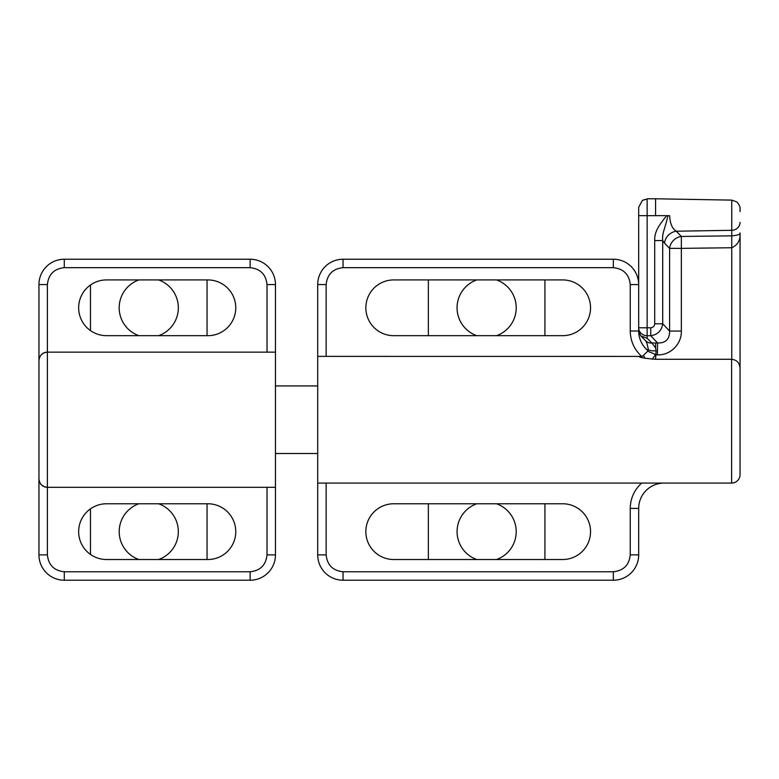 <?xml version="1.0" encoding="UTF-8"?>
<svg xmlns="http://www.w3.org/2000/svg" width="779" height="779" viewBox="0 0 779 779"><rect width="100%" height="100%" fill="white"/><g stroke="black" fill="none" stroke-linecap="round" stroke-linejoin="round"><path stroke-width="1.17" d="M740.05 464.07L740.05 368.214C739.661 362.897 736.846 359.917 731.608 359.285L655.577 359.285C645.314 358.467 639.686 357.503 638.683 356.402L317.705 356.373L317.705 483.077L731.608 483.077A8.442 8.442 0 0 0 740.05 474.625L740.05 232.96C740.527 240.117 737.762 245.044 731.754 247.741L681.343 248.365L681.343 236.456L731.754 235.842L731.754 359.294M562.662 559.517A27.878 27.878 0 0 0 590.54 531.648A27.878 27.878 0 0 0 562.662 503.77L393.726 503.77A27.878 27.878 0 0 0 365.848 531.648A27.878 27.878 0 0 0 393.726 559.517L562.662 559.517M562.662 335.681A27.878 27.878 0 0 0 590.54 307.802A27.878 27.878 0 0 0 562.662 279.924L393.726 279.924A27.878 27.878 0 0 0 365.848 307.802A27.878 27.878 0 0 0 393.726 335.681L562.662 335.681M638.683 356.402L641.838 356.373M653.367 483.077L641.682 483.077C634.252 489.894 630.435 498.336 630.24 508.414L630.24 554.872C629.169 565.067 623.531 570.695 613.346 571.767L343.042 571.767C332.857 570.695 327.219 565.067 326.148 554.872L326.148 483.077M326.148 356.373L326.148 284.569C327.219 274.383 332.857 268.755 343.042 267.674L613.346 267.674L613.346 259.232A25.337 25.337 0 0 1 638.683 284.569A25.337 25.337 0 0 0 613.346 259.232L343.042 259.232A25.337 25.337 0 0 0 317.705 284.569L317.705 356.373M317.705 483.077L317.705 554.872L326.148 554.872M343.042 571.767L343.042 580.219A25.337 25.337 0 0 1 317.705 554.872A25.337 25.337 0 0 0 343.042 580.219L613.346 580.219A25.337 25.337 0 0 0 638.683 554.872L638.683 508.414A25.337 25.337 0 0 1 664.029 483.077M740.05 364.815L740.05 232.96C740.625 234.352 737.859 235.316 731.754 235.842L731.754 230.302A8.442 7.936 0 0 0 740.05 222.366M613.346 267.674C623.531 268.755 629.169 274.383 630.24 284.569L630.24 331.026L638.683 331.026A25.337 25.337 0 0 0 647.933 350.608A25.337 25.337 0 0 1 638.683 331.026L638.683 327.784L638.722 331.484L640.825 335.953L645.801 340.92C646.336 340.851 648.294 348.232 648.089 348.982L648.089 348.982A8.442 2.756 -7.2 0 0 656.122 350.745L655.616 347.872L651.838 342.964A8.442 7.508 135 0 1 645.869 340.998M476.787 503.77A29.563 29.563 0 0 0 476.787 559.517M476.787 279.924A29.563 29.563 0 0 0 476.787 335.681M496.496 559.517A29.563 29.563 0 0 0 496.496 503.77M496.496 335.681A29.563 29.563 0 0 0 496.496 279.924M544.92 279.924L544.92 335.681M544.92 503.77L544.92 559.517M428.353 559.517L428.353 503.77M428.353 335.681L428.353 279.924M38.95 360.599A8.442 8.442 0 0 1 47.392 352.147A8.442 8.442 0 0 0 38.95 360.599C39.486 355.497 42.3 352.683 47.392 352.147L275.464 352.147L275.464 284.569A25.337 25.337 0 0 0 250.127 259.232L64.287 259.232A25.337 25.337 0 0 0 38.95 284.569L38.95 554.872A25.337 25.337 0 0 0 64.287 580.219L250.127 580.219A25.337 25.337 0 0 0 275.464 554.872L275.464 487.303L47.392 487.303A8.442 8.442 0 0 1 38.95 478.851C39.486 483.944 42.3 486.758 47.392 487.303L47.392 284.569C48.473 274.383 54.102 268.755 64.287 267.674L250.127 267.674C260.313 268.755 265.941 274.383 267.022 284.569L267.022 352.147M235.764 531.648A27.878 27.878 0 0 1 207.886 559.517L106.528 559.517A27.878 27.878 0 0 1 78.65 531.648A27.878 27.878 0 0 1 106.528 503.77L207.886 503.77A27.878 27.878 0 0 1 235.764 531.648M235.764 307.802A27.878 27.878 0 0 1 207.886 335.681L106.528 335.681A27.878 27.878 0 0 1 78.65 307.802A27.878 27.878 0 0 1 106.528 279.924L207.886 279.924A27.878 27.878 0 0 1 235.764 307.802M275.464 352.147L275.464 487.303M158.614 335.681A29.563 29.563 0 0 0 158.614 279.924M158.614 559.517A29.563 29.563 0 0 0 158.614 503.77M138.905 279.924A29.563 29.563 0 0 0 138.905 335.681M138.905 503.77A29.563 29.563 0 0 0 138.905 559.517M90.481 554.434L90.481 508.853M90.481 330.588L90.481 285.007M207.048 279.924L207.048 335.681M207.048 503.77L207.048 559.517M655.616 347.872L655.694 342.964L651.838 342.964L647.135 338.252L640.825 335.953M640.903 357.249L643.464 355.341L644.846 358.213M655.577 359.285L656.122 350.745M664.536 243.116L669.589 248.365L681.343 248.365L681.343 331.075C681.732 344.104 670.417 355.39 657.388 354.883L657.603 342.974C665.675 343.149 669.667 339.177 669.589 331.075L669.589 248.365A12.668 11.354 136.1 0 1 681.343 236.456L676.299 231.217A12.668 11.354 136.1 0 0 664.536 243.116L662.695 240.575C661.916 232.97 665.023 229.114 667.924 215.676L669.638 215.676C670.028 223.554 672.248 228.734 676.299 231.217L731.754 230.302L731.754 200.115L736.798 201.897C741.296 206.591 739.807 210.116 740.05 208.558L740.05 211.586M648.089 348.982L647.69 351.212L655.577 354.503M681.343 331.075L669.589 331.075L662.695 323.791C661.653 330.705 657.661 334.688 650.747 335.72L657.603 342.974L655.694 342.964M638.683 207.74L638.683 327.784L647.135 327.784L647.135 215.676L638.683 215.676M647.135 338.252L647.135 335.72A8.442 7.936 180 0 1 638.683 327.784M654.711 240.575L654.711 323.791L662.695 323.791L662.695 240.575L654.711 240.575C654.233 230.594 660.865 223.154 666.639 215.676L647.135 215.676L647.135 199.044L647.68 198.781L655.577 198.781L655.577 215.676M650.747 327.784L650.747 335.72L647.135 335.72L647.135 327.784L650.747 327.784C653.182 327.501 654.506 326.167 654.711 323.791M666.639 215.676L667.924 215.676M647.135 199.054L642.441 200.32L638.683 207.233M731.608 483.077L731.608 359.285M630.24 508.414L638.683 508.414M343.042 267.674L343.042 259.232A25.337 25.337 0 0 0 317.705 284.569L326.148 284.569M630.24 331.026C630.435 341.105 634.252 349.557 641.682 356.373M630.24 554.872L638.683 554.872A25.337 25.337 0 0 1 613.346 580.219L613.346 571.767M638.683 284.569L630.24 284.569M267.022 487.303L267.022 554.872C265.941 565.067 260.313 570.695 250.127 571.767L64.287 571.767C54.102 570.695 48.473 565.067 47.392 554.872L47.392 487.303M250.127 571.767L250.127 580.219M275.464 554.872L267.022 554.872M38.95 554.872L47.392 554.872M64.287 580.219L64.287 571.767M275.464 284.569L267.022 284.569M250.127 259.232L250.127 267.674M64.287 259.232L64.287 267.674M38.95 284.569L47.392 284.569M657.388 354.883L655.305 354.873L652.305 359.187M317.705 453.514L275.464 453.514M317.705 385.936L275.464 385.936M731.754 200.115L655.577 198.781M643.464 355.341L647.69 351.212M642.451 200.32L647.67 198.781"/></g></svg>

